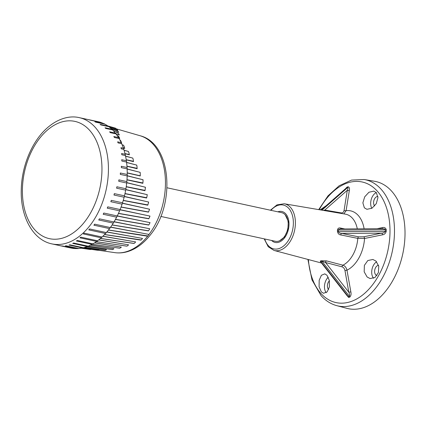 <?xml version="1.0" encoding="UTF-8"?>
<svg xmlns="http://www.w3.org/2000/svg" width="426" height="426" viewBox="0 0 426 426"><rect width="100%" height="100%" fill="white"/><g stroke="black" fill="none" stroke-linecap="round" stroke-linejoin="round"><path stroke-width="0.64" d="M336.812 305.666A64.571 41.508 102.2 0 0 387.974 266.026A64.571 41.508 102.2 0 0 381.291 189.437A64.571 41.508 102.2 0 0 364.187 179.516L374.497 181.263A65.05 41.812 102.2 0 1 391.728 191.263A65.05 41.812 102.2 0 1 398.459 268.412A65.05 41.812 102.2 0 1 346.918 308.349L336.812 305.666C330.826 304.036 325.597 300.713 321.119 295.687L311.954 279.813L307.897 259.423M328.616 289.51A5.224 3.355 102.2 0 1 328.451 289.339A5.224 3.355 102.2 0 1 329.399 280.819M374.646 205.966A5.224 3.355 102.2 0 1 374.028 200.028A5.224 3.355 102.2 0 1 377.91 196.519M376.914 275.537A5.224 3.355 102.2 0 1 375.684 274.77A5.224 3.355 102.2 0 1 374.96 269.125A5.224 3.355 102.2 0 1 378.528 265.302M328.249 277.219A9.622 6.182 -77.8 0 0 326.209 292.71M376.339 192.589L377.958 197.584L376.249 203.697L371.957 208.245L366.914 209.304L364.358 207.819L362.867 202.872L364.709 196.823L368.953 192.238L373.842 191.12L376.339 192.589A9.622 6.182 -77.8 0 0 371.776 208.357M376.627 261.772A9.622 6.182 -77.8 0 0 371.951 269.567A9.622 6.182 -77.8 0 0 373.549 278.269M326.976 275.265L329.314 280.399L329.399 286.863L327.152 291.879L323.558 293.28L321.31 291.863L319.09 286.746L319.18 280.276L321.401 275.276L324.788 273.859L326.976 275.265M367.116 276.985L364.182 271.825L364.374 265.382L367.824 260.531L372.883 259.477L375.94 261.069L378.757 266.191L378.394 272.613L375.008 277.464L370.119 278.567L367.116 276.985M377.106 228.703L382.362 227.628C384.295 227.101 385.589 227.777 386.238 229.646L386.26 231.233C385.674 233.363 384.406 234.566 382.468 234.832L364.549 238.485A1.464 0.831 78.4 0 0 363.666 236.808L381.584 233.144A1.464 0.831 -101.6 0 1 382.468 234.832M350.848 291.879L348.825 292.247L344.964 270.547L346.977 270.185A31.039 19.953 102.2 0 0 364.549 238.485L357.803 238.379A26.726 17.178 102.2 0 1 342.935 265.196C344.927 265.819 346.274 267.48 346.977 270.185L350.848 291.879C351.349 294.201 350.976 295.953 349.725 297.135L348.638 297.47L346.141 294.472M345.443 188.787L346.993 187.115L348.079 186.78C349.352 187.067 349.767 188.313 349.331 190.523L346.088 210.689A1.464 0.575 9.1 0 1 344.07 210.444L347.302 190.284A1.464 0.575 -170.9 0 0 349.331 190.523M320.134 209.858L326.268 205.641M382.362 227.628A1.464 0.831 -101.6 0 1 381.968 228.671M340.789 234.95C339.021 234.715 337.914 233.576 337.467 231.531A1.464 0.383 -177.9 0 0 338.361 231.648C338.776 232.713 339.889 233.304 341.695 233.421L358.708 236.845A1.464 0.905 101.4 0 0 357.803 238.379L340.789 234.95A1.464 0.905 101.4 0 1 341.695 233.421L381.584 233.144C383.256 233.118 384.513 232.511 385.354 231.323L385.333 229.731L384.545 228.954L382.415 228.666M344.964 270.547C344.533 268.593 343.569 267.363 342.078 266.846L325.57 262.517L348.825 292.247C349.629 294.116 349.805 295.458 349.352 296.272L321.955 261.25L320.858 261.591L320.799 262.081L347.275 295.926L348.26 296.613L349.352 296.272A1.464 1.054 73.2 0 1 349.725 297.135M324.91 210.668A1.464 0.953 99.7 0 1 324.782 210.077L347.302 190.284C348.021 188.894 348.164 187.957 347.728 187.483L346.301 188.031L321.257 210.05M364.108 228.794A31.039 19.953 102.2 0 0 358.303 215.519A31.039 19.953 102.2 0 0 346.088 210.689L343.835 213.879M320.773 262.049L320.219 261.106L321.252 260.787L326.422 260.866L342.935 265.196A1.464 0.927 -75.3 0 0 342.078 266.846M337.467 231.531L337.445 230.024C337.834 228.235 338.915 227.585 340.688 228.086L344.884 228.927M386.238 229.646A1.464 0.383 179.4 0 1 385.333 229.731L338.34 230.056L338.91 229.273L340.715 228.959M358.708 236.845L363.666 236.808M326.422 260.866A1.464 0.927 104.7 0 0 325.57 262.517L321.955 261.25A1.464 1.076 -110.8 0 0 321.252 260.787M341.38 213.463A1.464 0.953 99.7 0 1 341.269 212.909L324.782 210.077L323.27 210.391M341.269 212.909C342.76 213.037 343.691 212.217 344.07 210.444M348.638 297.47A1.464 1.06 -107.5 0 0 348.26 296.613L320.858 261.591A1.464 1.033 76.4 0 0 320.219 261.106M386.26 231.233A1.464 0.383 -1.2 0 1 385.354 231.323L338.361 231.648L338.34 230.056A1.464 0.378 -3.8 0 1 337.445 230.024M341.141 228.954A1.464 0.905 101.4 0 1 340.688 228.086M160.788 216.424L275.393 241.292A14.66 9.42 -77.8 0 0 285.793 234.348A14.66 9.42 -77.8 0 0 281.613 212.643L167.008 187.775M121.096 206.988L148.466 211.962L148.738 211.44L148.504 212.143L121.048 207.116M149.329 209.464L149.228 210.034A2.524 1.624 102.2 0 1 148.738 211.44M122.464 203.159L149.542 209.198L122.427 203.309M127.134 168.941L140.159 172.349L127.14 169.069M140.25 174.782A61.711 39.666 102.2 0 1 140.271 175.954L127.225 173.009M127.209 175.714L143.045 179.751L127.188 175.847M142.955 182.136A61.504 39.533 102.2 0 1 142.88 183.318L126.975 179.863M126.783 182.616L145.415 187.227L126.756 182.754M145.149 189.554A61.301 39.4 102.2 0 1 144.994 190.699L126.218 186.79M125.835 189.549L147.274 194.682L125.808 189.692M146.848 196.945A61.094 39.272 102.2 0 1 146.624 198.021L124.967 193.702M124.392 196.423L148.642 202.036L124.36 196.572M148.056 204.23A60.886 39.139 102.2 0 1 147.785 205.194L123.236 200.502M120.079 209.672L150 216.094L120.041 209.816M149.121 218.117A60.476 38.872 102.2 0 1 148.818 218.788L118.428 213.458M117.283 215.875L150.048 222.638L117.225 216.019M149.041 224.545A60.268 38.739 102.2 0 1 148.754 225.061L115.419 219.443M114.131 221.701L149.734 228.762L114.051 221.839M148.61 230.519A60.066 38.606 102.2 0 1 148.36 230.892L112.065 225.003M110.648 227.074L149.025 234.433L110.558 227.202M109.093 126.857L116.602 129.067L109.194 126.932M110.797 128.237L117.805 130.303L110.909 128.332M113.327 130.67L118.763 132.284L113.428 130.777M117.555 132.891L116.239 132.513M119.12 134.632A62.329 40.065 102.2 0 1 119.424 134.973L116.176 134.073M117.267 135.612L117.917 135.798A62.531 40.198 102.2 0 1 117.97 135.867M118.87 138.003L119.738 138.344L118.934 138.125M119.844 139.898L120.036 139.952A62.595 40.236 102.2 0 1 120.137 140.127M121.288 142.209A62.595 40.236 102.2 0 1 121.623 142.87L121.314 142.785M122.134 144.792L123.449 145.165L122.166 144.877M124.445 147.556A62.531 40.198 102.2 0 1 124.759 148.37L123.338 148.003M124.051 150.224L128.38 151.432L124.083 150.319M129.126 153.877A62.329 40.065 102.2 0 1 129.387 154.824L125.01 153.722M125.548 156.113L132.821 158.105L125.569 156.22M133.327 160.57A62.121 39.932 102.2 0 1 133.519 161.624L126.229 159.851M126.586 162.381L136.751 165.107L126.597 162.498M137.151 168.696L137.039 167.583A61.914 39.799 102.2 0 1 137.151 168.696L126.975 166.31M140.271 175.954L140.154 175.576M127.225 172.85L140.175 175.757L140.239 174.878A3.552 2.284 102.2 0 0 140.186 173.137L140.063 172.562M142.88 183.318L142.923 182.291A3.344 2.151 102.2 0 0 142.998 180.576L142.928 179.99M126.985 179.708L142.79 182.962M144.994 190.699L145.096 189.74A3.142 2.018 102.2 0 0 145.298 188.068L145.271 187.477M126.24 186.641L144.925 190.358M146.624 198.021L146.778 197.137A2.934 1.885 102.2 0 0 147.087 195.534L147.108 194.948M124.999 193.553L146.576 197.701M147.785 205.194L147.982 204.395A2.726 1.752 102.2 0 0 148.392 202.882L148.456 202.302M123.274 200.364L147.747 204.901M148.818 218.788L149.073 218.187A2.316 1.491 102.2 0 0 149.632 216.903L149.771 216.349M118.487 213.335L148.786 218.618L149.073 218.187M148.754 225.061L149.02 224.566A2.114 1.358 102.2 0 0 149.638 223.416L149.803 222.883M115.483 219.337L148.733 224.901L149.02 224.566M148.36 230.892L148.631 230.503A1.906 1.225 102.2 0 0 149.276 229.497L149.478 228.986M112.129 224.907L148.344 230.748L148.631 230.503M116.255 128.833L140.106 135.745A59.864 38.478 -77.8 0 1 165.128 175.491A59.864 38.478 -77.8 0 1 149.052 234.385L149.025 234.433M107.831 125.952L115.254 128.104A3.552 2.284 -77.8 0 1 115.851 128.434L116.602 129.067A61.711 39.666 102.2 0 0 116.527 129.041M117.635 130.196A61.914 39.799 102.2 0 1 117.805 130.303L117.097 129.563A3.759 2.418 -77.8 0 0 116.266 129.019L109.269 126.991M118.519 132.071A62.121 39.932 102.2 0 1 118.763 132.284L118.109 131.442A3.962 2.545 -77.8 0 0 117.081 130.633L116.623 130.601M119.557 138.162L119.2 137.326A4.377 2.812 -77.8 0 0 119.019 136.938A4.377 2.812 -77.8 0 0 118.321 136.096L117.299 135.654M118.321 136.096L117.917 135.798M117.624 141.842A2.748 1.768 102.2 0 1 118.103 142.918A64.592 41.519 102.2 0 0 117.624 141.842L121.479 142.71L121.17 141.783A4.436 2.854 102.2 0 0 120.851 140.995A4.436 2.854 102.2 0 0 120.398 140.372L120.036 139.952M124.759 148.37L124.392 147.247A4.377 2.812 102.2 0 0 123.971 146.038A4.377 2.812 102.2 0 0 123.758 145.692L123.412 145.229M123.284 147.859L124.578 148.099M129.387 154.824L129.11 153.685A4.169 2.678 102.2 0 0 128.647 152.087A4.169 2.678 102.2 0 0 128.62 152.045L128.338 151.549M124.972 153.573L129.206 154.489M133.519 161.624L133.327 160.49A3.962 2.545 102.2 0 0 132.992 158.791L132.875 158.531M126.208 159.697L133.359 161.262M136.751 165.107A61.914 39.799 102.2 0 1 136.847 165.842L136.677 165.304M126.964 166.151L137.012 168.318M108.476 229.981L147.934 235.94A1.699 1.092 -77.8 0 0 148.605 235.083L148.834 234.593M147.865 235.983A59.858 38.478 102.2 0 1 147.673 236.222L147.934 235.94M116.085 133.956L119.253 134.829L118.822 134.046A4.169 2.678 -77.8 0 0 118.801 134.004A4.169 2.678 -77.8 0 0 117.858 133.018L117.411 132.875M136.847 165.847A3.759 2.418 102.2 0 1 137.039 167.583M140.106 135.745C171.593 143.519 175.714 204.267 150.405 234.832C143.839 243.278 136.304 248.859 127.795 251.569C123.428 252.895 119.078 253.246 114.743 252.629A59.864 38.478 -77.8 0 0 147.636 236.212L108.412 230.061M106.889 231.925L142.518 238.422L106.788 232.042M141.07 239.966A60.066 38.606 102.2 0 1 140.915 240.126L104.519 234.566M102.922 236.19L135.67 241.92L102.81 236.297M134.004 243.363A60.268 38.739 102.2 0 1 133.892 243.454L100.461 238.459M98.816 239.833L128.599 244.838L98.699 239.923M126.73 246.111A60.476 38.872 102.2 0 1 126.666 246.148L96.329 241.691M94.678 242.799L121.357 247.123L94.551 242.879M118.95 248.124L92.367 244.263M90.647 245.072L113.987 248.736L90.514 245.142M86.957 246.654L106.553 249.641L86.819 246.702M84.039 247.57L99.104 249.817L83.901 247.607M140.915 240.126L141.198 239.907A1.906 1.225 -77.8 0 0 141.954 239.103L142.263 238.581M104.583 234.497L141.198 239.907M133.892 243.454L134.195 243.31A2.114 1.358 -77.8 0 0 135.037 242.58L135.415 242.064M100.525 238.406L133.886 243.379M128.13 245.168A60.476 38.872 102.2 0 0 128.599 244.838L127.901 245.461A2.316 1.491 -77.8 0 1 126.98 246.084L126.655 246.1L126.98 246.084M126.666 246.148L96.388 241.654M120.931 247.352A60.684 39.006 102.2 0 0 121.357 247.123L120.595 247.698A2.524 1.624 -77.8 0 1 119.605 248.198L119.275 248.145L119.605 248.198M113.641 248.869A60.886 39.139 102.2 0 0 113.987 248.736L113.172 249.242A2.726 1.752 -77.8 0 1 112.134 249.599L111.798 249.471L112.134 249.599M106.292 249.7A61.094 39.272 102.2 0 0 106.553 249.641L105.691 250.067A2.934 1.885 -77.8 0 1 104.737 250.286L84.785 247.362M98.954 249.828A61.301 39.4 102.2 0 0 99.104 249.817L98.204 250.147A3.142 2.018 -77.8 0 1 97.432 250.254L82.122 248.017M81.206 248.182L90.216 249.498A3.344 2.151 -77.8 0 0 90.77 249.471L91.462 249.258M102.064 237.01L84.236 233.139A2.748 1.768 102.2 0 1 83.821 233.618A2.748 1.768 102.2 0 1 83.363 233.943L101.196 237.815A2.748 1.768 102.2 0 0 101.654 237.49A2.748 1.768 102.2 0 0 102.064 237.01A64.592 41.519 -77.8 0 0 105.499 233.512A2.748 1.768 -77.8 0 0 105.76 233.304A2.748 1.768 -77.8 0 0 106.324 232.58A64.592 41.519 -77.8 0 0 109.541 228.597A2.748 1.768 -77.8 0 0 109.604 228.533A2.748 1.768 -77.8 0 0 110.302 227.553A64.592 41.519 -77.8 0 0 113.263 223.128A2.748 1.768 -77.8 0 0 113.96 221.989A64.592 41.519 -77.8 0 0 116.623 217.185A2.748 1.768 -77.8 0 0 117.241 215.955A64.592 41.519 -77.8 0 0 119.578 210.833A2.748 1.768 -77.8 0 0 120.116 209.528A64.592 41.519 -77.8 0 0 122.092 204.155A2.748 1.768 -77.8 0 0 122.534 202.797A64.592 41.519 -77.8 0 0 124.131 197.233A2.748 1.768 -77.8 0 0 124.477 195.838A64.592 41.519 -77.8 0 0 125.67 190.15A2.748 1.768 -77.8 0 0 125.915 188.739A64.592 41.519 -77.8 0 0 126.692 183.01A2.748 1.768 -77.8 0 0 126.831 181.593A64.592 41.519 -77.8 0 0 127.182 175.89A2.748 1.768 -77.8 0 0 127.214 174.484A64.592 41.519 -77.8 0 0 127.129 168.877A2.748 1.768 -77.8 0 0 127.06 167.509A64.592 41.519 -77.8 0 0 126.543 162.072A2.748 1.768 -77.8 0 0 126.368 160.751A64.592 41.519 -77.8 0 0 125.43 155.549A2.748 1.768 -77.8 0 0 125.143 154.297A64.592 41.519 -77.8 0 0 123.796 149.398A2.748 1.768 -77.8 0 0 123.412 148.227A64.592 41.519 -77.8 0 0 121.666 143.69A2.748 1.768 102.2 0 0 121.192 142.619A64.592 41.519 -77.8 0 0 119.072 138.503A2.748 1.768 102.2 0 0 118.503 137.539A64.592 41.519 -77.8 0 0 116.037 133.897A2.748 1.768 102.2 0 0 115.387 133.056A64.592 41.519 -77.8 0 0 112.608 129.93A2.748 1.768 102.2 0 0 111.884 129.222A64.592 41.519 -77.8 0 0 108.822 126.655A2.748 1.768 102.2 0 0 108.034 126.091A64.592 41.519 -77.8 0 0 104.732 124.11A2.748 1.768 102.2 0 0 104.077 123.721L95.019 121.756A2.748 1.768 102.2 0 1 95.68 122.15L104.732 124.11M118.055 142.71A61.019 39.219 -77.8 0 0 117.784 142.204M90.168 120.111L90.221 120.121A64.592 41.519 102.2 0 0 89.343 119.871A2.748 1.768 102.2 0 1 89.732 119.887L99.886 122.092A2.748 1.768 102.2 0 1 100.387 122.331A64.592 41.519 -77.8 0 1 103.827 123.668M80.855 237.149A2.748 1.768 102.2 0 1 80.61 237.41A2.748 1.768 102.2 0 1 79.944 237.815A64.592 41.519 102.2 0 0 80.855 237.149L97.586 240.781A64.592 41.519 -77.8 0 0 101.196 237.815M97.586 240.781A2.748 1.768 102.2 0 1 97.341 241.041A2.748 1.768 102.2 0 1 96.675 241.446A64.592 41.519 -77.8 0 1 92.943 243.853A2.748 1.768 102.2 0 1 92.879 243.917A2.748 1.768 102.2 0 1 92.005 244.375A64.592 41.519 -77.8 0 1 88.193 246.18A2.748 1.768 102.2 0 1 87.239 246.547A64.592 41.519 -77.8 0 1 83.389 247.735A2.748 1.768 102.2 0 1 82.442 247.948A64.592 41.519 -77.8 0 1 78.602 248.502A2.748 1.768 102.2 0 1 77.809 248.598A2.748 1.768 102.2 0 1 77.66 248.555M62.643 246.026A2.748 1.768 102.2 0 1 62.047 246.047A2.748 1.768 102.2 0 1 61.722 245.919A64.592 41.519 102.2 0 0 62.643 246.026L73.89 248.464A64.592 41.519 -77.8 0 0 77.623 248.56M73.89 248.464A2.748 1.768 102.2 0 1 73.299 248.491L62.047 246.047M89.487 119.86L79.305 117.651A64.592 41.519 102.2 0 1 108.39 166.167A64.592 41.519 102.2 0 1 82.841 233.336A64.592 41.519 102.2 0 1 51.913 243.896L70.705 247.975A64.592 41.519 -77.8 0 0 72.228 248.257M69.166 247.639A2.748 1.768 102.2 0 1 68.921 247.612L58.767 245.408A2.748 1.768 102.2 0 1 58.532 245.333M84.236 233.139A64.592 41.519 102.2 0 1 83.8 233.544A64.592 41.519 102.2 0 1 83.363 233.943M88.762 229.88A2.748 1.768 -77.8 0 0 89.023 229.673A2.748 1.768 -77.8 0 0 89.588 228.948A64.592 41.519 -77.8 0 1 88.762 229.88L105.499 233.512M89.588 228.948L106.324 232.58M93.901 225.2A2.748 1.768 -77.8 0 0 93.97 225.141A2.748 1.768 -77.8 0 0 94.668 224.161A64.592 41.519 -77.8 0 1 93.901 225.2L109.541 228.597M94.668 224.161L110.302 227.553M98.72 219.976A2.748 1.768 -77.8 0 0 99.418 218.831A64.592 41.519 -77.8 0 1 98.72 219.976L113.263 223.128M99.418 218.831L113.96 221.989M103.183 214.267A2.748 1.768 -77.8 0 0 103.8 213.037A64.592 41.519 -77.8 0 1 103.183 214.267L116.623 217.185M103.8 213.037L117.241 215.955M107.235 208.154A2.748 1.768 -77.8 0 0 107.767 206.85A64.592 41.519 -77.8 0 1 107.235 208.154L119.578 210.833M107.767 206.85L120.116 209.528M110.845 201.711A2.748 1.768 -77.8 0 0 111.287 200.353A64.592 41.519 -77.8 0 1 110.845 201.711L122.092 204.155M111.287 200.353L122.534 202.797M113.982 195.028A2.748 1.768 -77.8 0 0 114.328 193.633A64.592 41.519 -77.8 0 1 113.982 195.028L124.131 197.233M114.328 193.633L124.477 195.838M116.617 188.191A2.748 1.768 -77.8 0 0 116.862 186.774A64.592 41.519 -77.8 0 1 116.617 188.191L125.67 190.15M116.862 186.774L125.915 188.739M118.737 181.284A2.748 1.768 -77.8 0 0 118.875 179.868A64.592 41.519 -77.8 0 1 118.737 181.284L126.692 183.01M118.875 179.868L126.831 181.593M120.324 174.399A2.748 1.768 -77.8 0 0 120.356 172.999A64.592 41.519 -77.8 0 1 120.324 174.399L127.182 175.89M120.356 172.999L127.214 174.484M121.367 167.631A2.748 1.768 -77.8 0 0 121.298 166.262A64.592 41.519 -77.8 0 1 121.367 167.631L127.129 168.877M121.298 166.262L127.06 167.509M121.879 161.06A2.748 1.768 -77.8 0 0 121.703 159.739A64.592 41.519 -77.8 0 1 121.879 161.06L126.543 162.072M121.703 159.739L126.368 160.751M121.863 154.776A2.748 1.768 -77.8 0 0 121.58 153.525A64.592 41.519 -77.8 0 1 121.863 154.776L125.43 155.549M121.58 153.525L125.143 154.297M121.325 148.86A2.748 1.768 -77.8 0 0 120.941 147.694A64.592 41.519 -77.8 0 1 121.325 148.86L123.796 149.398M120.941 147.694L123.412 148.227M118.103 142.918L121.666 143.69M118.503 137.539L113.838 136.528A64.592 41.519 102.2 0 1 114.408 137.491L119.072 138.503M115.387 133.056L109.626 131.804A64.592 41.519 102.2 0 1 110.275 132.646L116.037 133.897M111.884 129.222L105.025 127.736A64.592 41.519 102.2 0 1 105.749 128.439L112.608 129.93M108.034 126.091L100.078 124.365A64.592 41.519 102.2 0 1 100.866 124.93L108.822 126.655M95.2 121.815L94.833 121.735A64.592 41.519 102.2 0 1 95.68 122.15M89.732 119.887A2.748 1.768 102.2 0 1 90.232 120.132L100.387 122.331M89.343 119.871L90.094 120.031M78.602 248.502L66.259 245.823A64.592 41.519 102.2 0 1 65.316 245.877L65.615 245.94M83.389 247.735L69.949 244.817A64.592 41.519 102.2 0 1 68.996 245.035L82.442 247.948M88.193 246.18L73.65 243.022A64.592 41.519 102.2 0 1 72.702 243.395L87.239 246.547M92.943 243.853L77.303 240.461A64.592 41.519 102.2 0 1 76.371 240.978L92.005 244.375M79.944 237.815L96.675 241.446M100.078 124.365A2.748 1.768 102.2 0 1 100.866 124.93M105.025 127.736A2.748 1.768 102.2 0 1 105.749 128.439M109.626 131.804A2.748 1.768 102.2 0 1 110.275 132.646M113.838 136.528A2.748 1.768 102.2 0 1 114.408 137.491M77.303 240.461A2.748 1.768 102.2 0 1 77.239 240.52A2.748 1.768 102.2 0 1 76.371 240.978M73.65 243.022A2.748 1.768 102.2 0 1 72.702 243.395M69.949 244.817A2.748 1.768 102.2 0 1 68.996 245.035M66.259 245.823A2.748 1.768 102.2 0 1 65.46 245.919A2.748 1.768 102.2 0 1 65.316 245.877M308.408 259.556A61.695 39.655 -77.8 0 0 320.815 293.317A61.695 39.655 -77.8 0 0 378.65 275.478A61.695 39.655 -77.8 0 0 377.388 191.258A61.695 39.655 -77.8 0 0 319.223 209.704M270.419 210.215L276.969 204.885L284.19 203.761L345.369 214.14A26.726 17.178 102.2 0 1 352.446 218.25A26.726 17.178 102.2 0 1 357.297 228.842M321.332 210.061L346.631 187.818A1.464 1.06 73 0 0 346.993 187.115M348.079 186.78A1.464 1.049 -107.3 0 1 347.728 187.483L321.928 210.162M284.19 203.761A23.899 15.363 102.2 0 1 290.521 207.43A23.899 15.363 102.2 0 1 292.992 235.775A23.899 15.363 102.2 0 1 274.056 250.445L321.555 263.044M264.727 238.981A22.434 14.42 -77.8 0 0 268.215 245.525A22.434 14.42 -77.8 0 0 289.243 239.039A22.434 14.42 -77.8 0 0 288.791 208.415A22.434 14.42 -77.8 0 0 270.947 210.327M277.853 211.828A15.831 10.176 102.2 0 1 285.761 213.873A15.831 10.176 102.2 0 1 286.267 235.152A15.831 10.176 102.2 0 1 271.634 240.477M149.542 209.198A60.684 39.006 102.2 0 1 149.201 210.194M148.807 211.317A60.684 39.006 102.2 0 1 148.504 212.143M140.159 172.349A61.711 39.666 102.2 0 1 140.202 173.206M143.045 179.751A61.504 39.533 102.2 0 1 143.019 180.709M145.415 187.227A61.301 39.4 102.2 0 1 145.303 188.249M147.274 194.682A61.094 39.272 102.2 0 1 147.082 195.731M148.642 202.036A60.886 39.139 102.2 0 1 148.37 203.074M150 216.094A60.476 38.872 102.2 0 1 149.611 217.01M150.048 222.638A60.268 38.739 102.2 0 1 149.622 223.464M149.734 228.762A60.066 38.606 102.2 0 1 149.281 229.481M119.402 137.848A62.531 40.198 102.2 0 1 119.738 138.344M123.449 145.165A62.531 40.198 102.2 0 1 123.583 145.474M128.38 151.432A62.329 40.065 102.2 0 1 128.524 151.88M132.821 158.105A62.121 39.932 102.2 0 1 132.955 158.701M149.095 234.396A59.858 38.478 102.2 0 1 148.637 234.992M142.518 238.422A60.066 38.606 102.2 0 1 142.034 238.954M135.67 241.92A60.268 38.739 102.2 0 1 135.18 242.357M78.187 228.863A60.007 38.574 -77.8 0 0 98.603 146.544A60.007 38.574 -77.8 0 0 46.173 131.192A60.007 38.574 -77.8 0 0 25.757 213.511A60.007 38.574 -77.8 0 0 78.187 228.863M364.187 179.516L351.572 180.081L339.197 185.741L327.993 195.864L318.707 209.619M340.683 228.959L382.495 228.666M264.2 238.864L268.22 246.739L274.056 250.445M279.584 240.791L284.488 237L287.885 229.651L288.317 221.424L285.218 214.837M117.043 130.622L111.74 129.089M114.743 252.629L98.086 250.195M119.69 245.083L118.561 244.918M126.682 246.106L118.226 244.87M119.402 248.188L92.41 244.242M112.075 249.588L88.342 246.116M77.809 248.598L65.46 245.919M79.305 117.651C70.162 115.435 58.011 118.114 46.503 128.567C31.726 141.922 21.71 166.385 21.273 189.517C20.32 216.371 32.664 239.971 51.913 243.896"/></g></svg>
